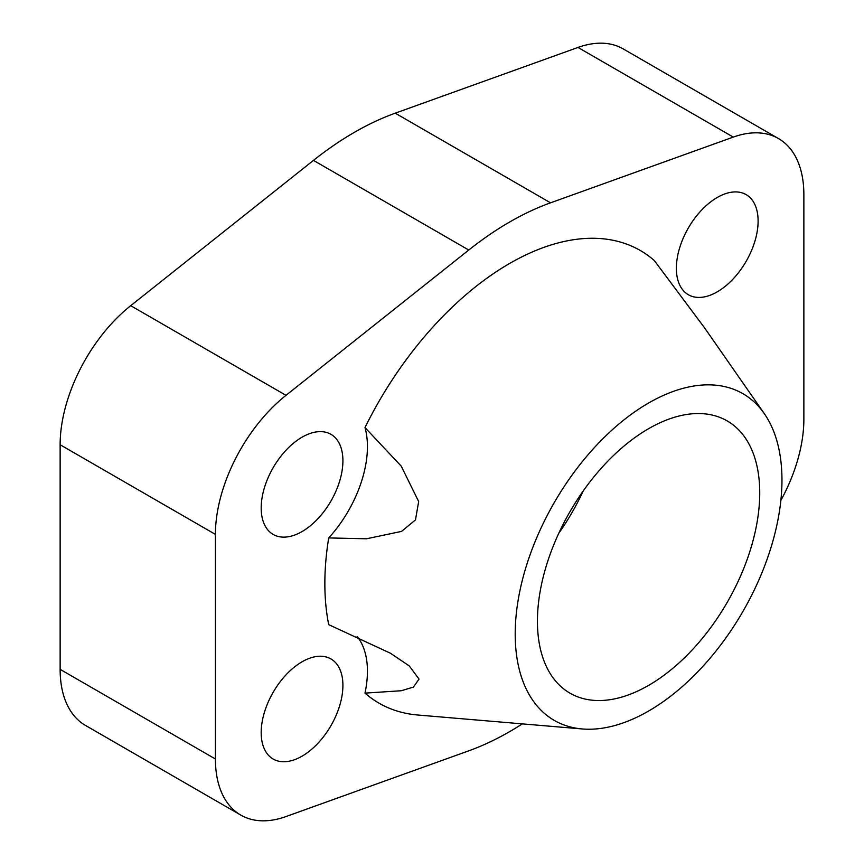 <?xml version="1.0" encoding="UTF-8"?>
<svg xmlns="http://www.w3.org/2000/svg" width="864" height="864" viewBox="0 0 864 864"><rect width="100%" height="100%" fill="white"/><g stroke="black" fill="none" stroke-linecap="round" stroke-linejoin="round"><path stroke-width="1.3" d="M537.43 621.216A157.194 90.752 -60 0 1 606.042 463.028A157.194 90.752 -60 0 1 727.175 420.908A157.194 90.752 -60 0 1 759.737 492.869A157.194 90.752 -60 0 1 691.124 651.067A157.194 90.752 -60 0 1 569.992 693.176A157.194 90.752 -60 0 1 537.43 621.216M342.911 685.39A57.791 33.361 -60 0 1 317.693 743.548A57.791 33.361 -60 0 1 273.154 759.035A57.791 33.361 -60 0 1 261.187 732.575A57.791 33.361 -60 0 1 286.416 674.417A57.791 33.361 -60 0 1 330.944 658.94A57.791 33.361 -60 0 1 342.911 685.39M758.106 221.076A57.791 33.361 -60 0 1 732.877 279.234A57.791 33.361 -60 0 1 688.338 294.721A57.791 33.361 -60 0 1 676.372 268.261A57.791 33.361 -60 0 1 701.6 210.103A57.791 33.361 -60 0 1 746.129 194.616A57.791 33.361 -60 0 1 758.106 221.076M342.911 460.782A57.791 33.361 -60 0 1 317.693 518.94A57.791 33.361 -60 0 1 273.154 534.427A57.791 33.361 -60 0 1 261.187 507.967A57.791 33.361 -60 0 1 286.416 449.809A57.791 33.361 -60 0 1 330.944 434.322A57.791 33.361 -60 0 1 342.911 460.782M764.294 413.618A188.633 108.907 120 0 0 614.25 428.036A188.633 108.907 120 0 0 515.203 634.046A188.633 108.907 120 0 0 582.228 728.957A188.633 108.907 120 0 0 781.963 480.038A188.633 108.907 120 0 0 764.294 413.618L704.657 327.974L654.307 260.539A261.338 150.887 -60 0 0 364.986 427.572L401.231 466.139L418.673 501.552L415.465 519.901L401.566 531.392L366.509 538.78L328.709 537.926A261.338 150.887 -60 0 0 324.853 583.513A261.338 150.887 -60 0 0 328.709 624.65L390.323 653.173L409.234 665.896L419.029 679.093L413.413 687.096L401.231 690.746L364.986 693.122A92.47 53.384 -60 0 0 367.438 671.231A92.47 53.384 -60 0 0 357.124 636.498M364.986 427.572A92.47 53.384 -60 0 1 367.438 446.623A92.47 53.384 -60 0 1 328.709 537.926M582.228 728.957L417.712 715.003A261.338 150.887 -60 0 1 364.986 693.122M522.342 723.881A312.077 180.176 -60 0 1 468.763 750.827L285.995 816.556A122.515 70.74 -60 0 1 240.786 815.087A122.515 70.74 -60 0 1 215.417 759.002L215.417 534.395A122.515 70.74 -60 0 1 285.995 395.334L468.763 250.031A312.077 180.176 -60 0 1 550.53 202.824L733.288 137.095A122.515 70.74 -60 0 1 778.496 138.564A122.515 70.74 -60 0 1 803.866 194.648L803.866 419.256A122.515 70.74 -60 0 1 780.862 500.44M778.496 138.564L623.214 48.913A122.515 70.74 120 0 0 578.005 47.444L395.237 113.173A312.077 180.176 120 0 0 313.47 160.38L130.712 305.683A122.515 70.74 120 0 0 60.134 444.744L60.134 669.352A122.515 70.74 120 0 0 85.504 725.436L240.786 815.087M558.727 533.358A157.194 90.752 120 0 0 583.146 491.076M130.712 305.683L285.995 395.334M60.134 444.744L215.417 534.395M313.47 160.38L468.763 250.031M395.237 113.173L550.53 202.824M578.005 47.444L733.288 137.095M60.134 669.352L215.417 759.002"/></g></svg>
